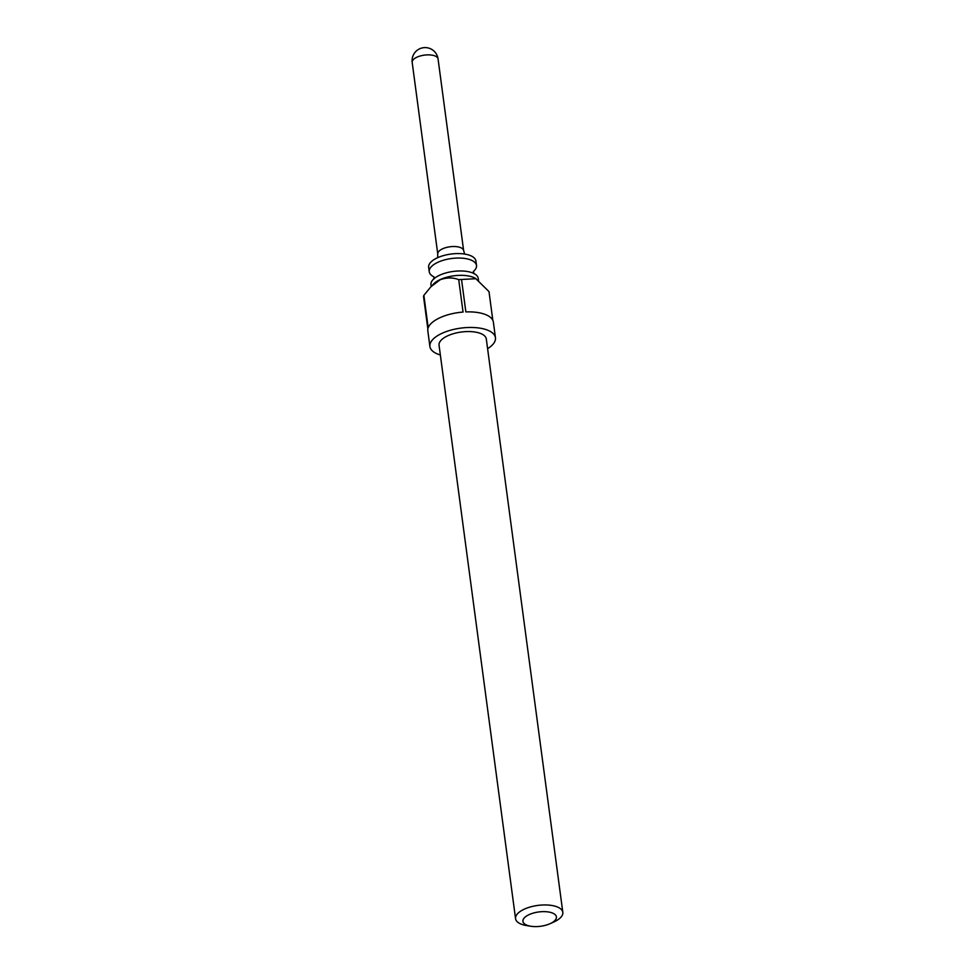<?xml version="1.0" encoding="UTF-8"?>
<svg xmlns="http://www.w3.org/2000/svg" width="975" height="975" viewBox="0 0 975 975"><rect width="100%" height="100%" fill="white"/><g stroke="black" fill="none" stroke-linecap="round" stroke-linejoin="round"><path stroke-width="1.46" d="M473.606 271.306A23.839 10.189 172.4 0 0 476.495 265.456A23.839 10.189 172.4 0 0 462.589 258.204A23.839 10.189 172.4 0 0 438.214 262.141A23.839 10.189 172.4 0 0 429.244 271.769A23.839 10.189 172.4 0 0 433.558 276.644M437.763 254.036A13.053 5.582 -7.6 0 1 437.738 253.695A13.053 5.582 -7.6 0 1 442.674 248.771A13.053 5.582 -7.6 0 1 455.642 246.577A13.053 5.582 -7.6 0 1 463.564 250.246L464.648 254.061M431.194 286.443L430.962 284.688A23.839 10.189 -7.6 0 1 436.751 276.729A23.839 10.189 -7.6 0 1 439.944 275.072A23.839 10.189 -7.6 0 1 470.547 272.22A23.839 10.189 -7.6 0 1 478.225 278.375L478.493 280.41M529.291 914.538A16.88 7.215 172.4 0 0 530.839 926.25A16.88 7.215 172.4 0 0 550.034 923.691A16.88 7.215 172.4 0 0 550.058 923.691A16.88 7.215 172.4 0 0 552.825 913.185A16.88 7.215 172.4 0 0 529.291 914.538M530.839 926.25L526.707 925.592A23.839 10.189 -7.6 0 1 515.556 918.669A23.839 10.189 -7.6 0 1 524.538 909.053A23.839 10.189 -7.6 0 1 548.901 905.105A23.839 10.189 -7.6 0 1 562.819 912.356A23.839 10.189 -7.6 0 1 553.861 921.972A23.839 10.189 -7.6 0 1 553.837 921.984L550.058 923.691M440.347 354.985A33.065 14.125 -7.6 0 1 429.902 346.503A33.065 14.125 -7.6 0 1 442.357 333.158A33.065 14.125 -7.6 0 1 476.153 327.685A33.065 14.125 -7.6 0 1 495.446 337.752L493.374 322.164A33.065 14.125 172.4 0 0 465.855 311.915L461.528 279.484A33.065 14.125 172.4 0 0 458.725 279.642C452.924 277.4 446.769 277.412 440.261 279.691L431.011 286.65L433.57 283.981A24.009 10.262 -7.6 0 1 440.432 279.472A24.009 10.262 -7.6 0 1 475.52 278.387A24.009 10.262 -7.6 0 1 475.837 278.57M431.011 286.65L423.869 295.34A33.065 14.125 172.4 0 0 423.54 296.595L427.867 329.026A33.065 14.125 172.4 0 0 427.83 330.903L429.902 346.503M515.556 918.669L439.055 345.284A23.839 10.189 -7.6 0 1 448.025 335.656A23.839 10.189 -7.6 0 1 472.4 331.719A23.839 10.189 -7.6 0 1 486.306 338.971L562.819 912.356M458.725 279.642L463.052 312.073A33.065 14.125 172.4 0 0 440.286 317.57A33.065 14.125 172.4 0 0 428.196 327.771L423.869 295.34M429.244 271.769L428.647 267.308A23.839 10.189 -7.6 0 1 437.629 257.692A23.839 10.189 -7.6 0 1 461.992 253.744A23.839 10.189 -7.6 0 1 475.91 261.007L476.495 265.456M495.446 337.752A33.065 14.125 -7.6 0 1 487.597 348.672M475.52 278.387L488.999 291.598L492.838 320.361M476.032 278.692L461.528 279.484M463.612 250.417L438.055 58.927A13.053 5.582 172.4 0 0 430.438 54.953A13.053 5.582 172.4 0 0 417.105 57.111A13.053 5.582 172.4 0 0 412.181 62.376L437.738 253.866M433.899 276.705L433.729 279.228M473.302 271.452L474.13 273.841M437.738 253.695L437.69 257.656M438.055 58.927A13.053 13.053 0 0 0 419.762 48.75A13.053 13.053 0 0 0 412.181 62.376"/></g></svg>
